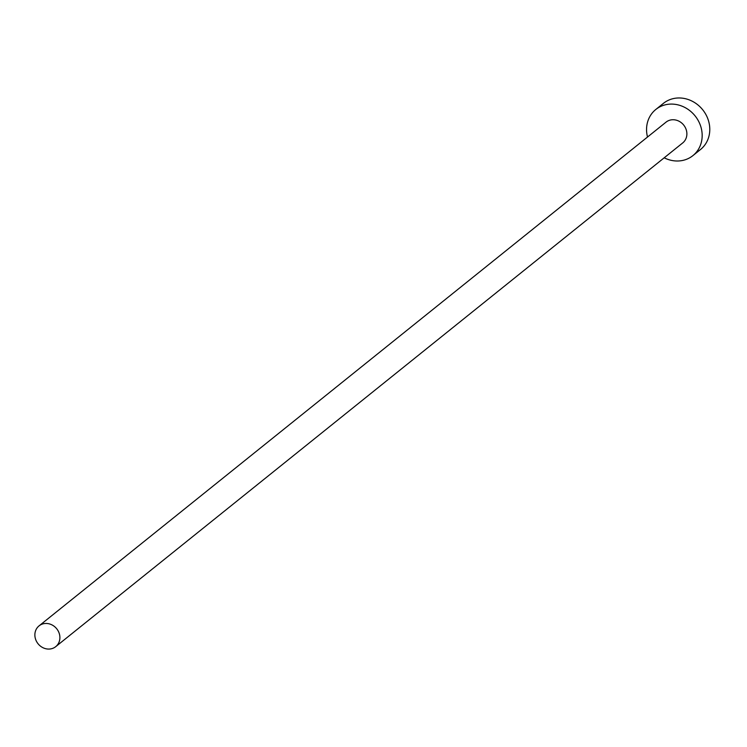 <?xml version="1.0" encoding="UTF-8"?>
<svg xmlns="http://www.w3.org/2000/svg" width="747" height="747" viewBox="0 0 747 747"><rect width="100%" height="100%" fill="white"/><g stroke="black" fill="none" stroke-linecap="round" stroke-linejoin="round"><path stroke-width="1.12" d="M53.943 647.817A13.325 11.961 -128.8 0 0 55.726 646.65A13.325 11.961 -128.8 0 0 57.416 629.721A13.325 11.961 -128.8 0 0 40.824 624.716A13.325 11.961 -128.8 0 0 39.04 625.883A13.325 11.961 -128.8 0 0 37.35 642.803A13.325 11.961 -128.8 0 0 53.943 647.817M55.726 646.65L682.711 142.929A13.325 11.961 -128.8 0 0 684.392 126A13.325 11.961 -128.8 0 0 667.799 120.995A13.325 11.961 -128.8 0 0 666.016 122.163L39.04 625.883M664.195 157.804A29.609 26.584 -128.8 0 0 688.939 158.205A29.609 26.584 -128.8 0 0 692.908 155.619A29.609 26.584 -128.8 0 0 696.652 118.007A29.609 26.584 -128.8 0 0 659.788 106.877A29.609 26.584 -128.8 0 0 655.819 109.464A29.609 26.584 -128.8 0 0 647.509 137.028M692.908 155.619L700.518 149.503A29.609 26.584 -128.8 0 0 704.272 111.891A29.609 26.584 -128.8 0 0 667.398 100.761A29.609 26.584 -128.8 0 0 663.439 103.347L655.819 109.464"/></g></svg>
